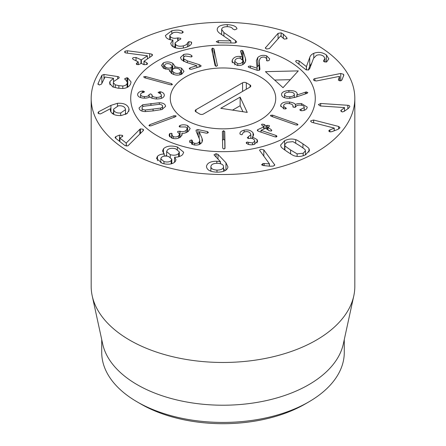 <?xml version="1.0" encoding="UTF-8"?>
<svg xmlns="http://www.w3.org/2000/svg" width="446" height="446" viewBox="0 0 446 446"><rect width="100%" height="100%" fill="white"/><g stroke="black" fill="none" stroke-linecap="round" stroke-linejoin="round"><path stroke-width="0.67" d="M313.778 53.33C318.149 51.652 322.363 52.21 326.422 54.992L328.836 58.85L326.6 62.016L323.874 61.615L323.473 60.912L324.978 58.337L323.64 56.28C321.376 54.696 318.974 54.401 316.431 55.382L313.532 58.348L309.714 68.556L308.415 70.039L305.8 69.632L296.161 62.066L295.631 61.264L296.345 60.472L299.032 60.846L306.396 66.632L309.736 57.512C310.282 55.666 311.626 54.273 313.778 53.33L313.778 57.779M323.891 60.154L323.891 61.626M326.422 54.992L326.422 62.078M311.737 63.137L309.736 66.125L308.314 70.072M306.469 66.599L306.469 70.011M306.396 66.632L306.396 69.983M313.655 80.191C313.259 79.455 313.672 78.931 314.887 78.619L340.75 73.479L343.587 74.331L343.816 75.151L341.959 79.945L340.733 80.893L338.358 80.129L339.451 76.389L316.303 80.988L313.655 80.191L313.505 79.706M339.484 76.439L339.484 80.871M340.75 73.479L340.75 80.888M314.887 78.619L314.887 80.988M347.852 105.289C349.268 105.446 349.909 105.942 349.77 106.767L348.376 108.411L344.1 111.422L342.288 111.968L340.722 110.692L344.502 107.592L320.183 105.964L318.394 104.581L320.68 103.472L347.852 105.289L347.852 108.785M344.502 107.592L344.502 111.138M344.49 107.642L344.49 111.149M341.223 110.006L341.223 111.667M320.68 103.472L320.68 105.997M329.867 129.814L329.867 131.877L328.825 130.94L329.031 130.383L334.244 128.074L311.865 122.343L310.639 121.29L310.868 120.715L313.627 120.046L338.625 126.452L338.625 129.045M334.244 128.074L334.244 130.773M334.205 128.125L334.205 130.784M329.031 130.383L329.031 131.431M338.625 126.452L339.952 127.567L339.696 128.197L337.522 129.53L331.88 131.665L329.867 131.877M313.627 120.046L313.627 122.795M216.985 170.093C221.004 170.06 223.19 168.978 223.541 166.832C223.507 164.691 221.489 163.515 217.486 163.297C213.456 163.314 211.259 164.39 210.902 166.52C210.941 168.672 212.971 169.865 216.985 170.093L216.985 172.15M210.902 166.52L210.897 171.186M223.541 166.832L223.541 171.303L223.541 166.832M214.002 154.779L216.081 153.703L217.999 154.4L225.955 162.779L227.973 166.927C227.209 170.467 223.491 172.206 216.828 172.145C210.217 171.883 206.766 169.937 206.476 166.308C207.284 162.918 210.735 161.223 216.823 161.223L220.447 161.681L214.019 154.896M220.447 161.681L220.447 163.704M220.352 161.731L220.352 163.676M216.823 161.223L216.823 163.297M210.897 170.617L210.144 170.896M225.955 162.779L225.955 170.127M225.202 170.595L223.541 168.85M217.999 154.4L217.999 159.15M163.966 161.564C167.211 162.377 169.619 162.043 171.197 160.549L171.777 159.239L168.61 156.496C165.349 155.682 162.935 156.028 161.368 157.527L160.794 158.821L163.966 161.564L163.966 163.816M171.197 160.549L171.197 163.838M178.629 153.496L179.348 151.913L175.707 148.808C172.017 147.843 169.224 148.245 167.334 150.023L166.637 151.568L170.288 154.684C174.012 155.66 176.794 155.264 178.629 153.496L178.629 156.769M170.288 154.684L170.288 157.215M164.279 153.998L162.495 151.01L163.504 148.724C166.609 145.903 171.236 145.324 177.385 146.99L183.691 152.248L182.631 154.611C180.647 156.44 177.982 157.299 174.642 157.187L176.014 159.757L175.155 161.708C172.535 164.312 168.248 164.869 162.294 163.381L156.507 158.481L157.494 156.278C159.239 154.717 161.485 153.976 164.24 154.048L164.279 156.156M163.504 148.724L163.504 153.301M164.24 154.048L164.24 156.167M157.494 156.278L157.494 160.727M174.603 157.232L174.603 162.238M177.385 146.99L177.385 149.488M179.654 156.462L179.348 156.329M166.637 155.392L165.148 156.061M139.86 129.268L140.39 128.888L143.088 129.217L143.545 129.998L143.278 130.628L127.835 145.914L124.874 145.507L115.586 138.221L115.057 137.424L115.787 136.643L119.483 135.071L122.343 135.35L122.806 136.075L119.874 138.087L126.212 143.055L139.86 129.268L139.86 134.095M140.39 128.888L140.39 133.555M126.307 143.015L126.307 146.121M126.212 143.055L126.212 146.11M119.941 137.842L119.874 141.583M119.483 135.071L119.483 141.276M143.088 129.217L143.088 130.817M278.059 33.35L281.131 32.831L283.31 34.158L286.689 37.531L286.934 38.702L284.308 39.103L280.612 35.97L269.429 48.542L266.557 49.021L265.32 47.967L278.059 33.35L278.059 38.841M286.689 37.531L286.689 38.908M287.107 38.267L286.934 38.702M265.565 47.393L265.565 48.491M235.51 40.569L236.737 42.069L234.579 43.011L218.311 42.755L216.249 41.69L218.412 40.697L230.844 40.898L220.435 33.773C218.25 32.391 217.174 30.919 217.208 29.364C217.603 26.342 220.954 24.759 227.248 24.625C232.985 25.015 236.19 26.292 236.882 28.455L236.949 28.856L234.73 29.854L232.751 28.945C232.132 27.552 230.314 26.793 227.304 26.682C223.747 26.738 221.857 27.652 221.645 29.414L223.909 32.552L235.51 40.569L235.51 42.939M221.645 29.414L221.64 34.587M227.248 24.625L227.248 26.682M221.64 33.896L220.954 34.119M230.85 40.842L230.85 42.955M230.844 40.898L230.844 42.955M191.429 42.08L191.635 42.565C191.808 44.611 189.522 46.334 184.789 47.739C178.651 49.093 174.224 48.302 171.498 45.375L170.712 43.351L172.858 40.023C169.998 39.995 167.757 39.148 166.141 37.481L165.394 35.535L171.794 30.757C176.622 29.731 180.178 29.915 182.47 31.315L183.027 31.783L181.896 33.143L179.509 32.915C178.043 32.129 175.997 32.023 173.382 32.603L169.792 35.306L170.266 36.533C171.849 38.256 174.33 38.718 177.714 37.921L180.641 38.289C181.082 38.886 180.68 39.365 179.437 39.727L175.022 42.939L175.568 44.349C177.073 46.161 179.666 46.663 183.339 45.86C185.999 45.107 187.376 44.098 187.482 42.827L188.842 41.64L191.429 42.08L191.429 43.641M188.842 41.64L188.842 46.211M187.482 42.827L187.482 46.852M183.339 45.86L183.339 48.051M175.568 44.349L175.568 47.861M180.641 38.289L180.808 38.718M177.714 37.921L177.714 40.257M170.266 36.533L170.266 39.705M175.022 46.902L172.981 46.718M183.027 32.558L183.027 31.783L183.183 32.173M182.47 31.315L182.47 32.948M171.794 30.757L171.794 33.138M172.897 40.073L172.897 46.663M151.93 54.2L152.56 54.969L151.891 55.901L144.058 61.208L146.806 62.786L147.526 63.65L146.94 64.497L143.991 64.698L141.254 63.354L139.52 64.285L136.816 64.558L136.225 63.839L138.149 61.827L133.209 59.396L132.484 58.543L133.075 57.685L136.024 57.484L141.371 59.887L147.397 55.795L126.04 52.968L125.175 52.745L124.551 51.976L125.125 51.145L127.428 50.766L149.694 53.676L151.93 54.2L151.93 55.867M127.428 50.766L127.428 53.146M147.397 55.795L147.397 58.944M136.024 57.484L136.024 60.784M138.16 64.776L138.149 61.827M136.833 62.964L136.833 64.564M146.806 62.786L146.806 64.581M144.058 61.208L144.069 64.731M127.032 77.727L127.773 77.95L131.04 81.964L130.561 84.071C129.29 86.708 126.72 88.185 122.845 88.498L117.727 88.152L112.766 86.92L109.554 83.201L110.006 81.362L113.524 78.312L105.033 77.013L101.504 84.104L99.241 85.019L98.059 83.575L101.866 75.268L103.985 74.46L117.705 76.556C118.931 76.762 119.389 77.242 119.076 77.989L113.596 81.568L113.329 82.655L115.23 84.812L118.865 85.671L122.801 86.006C124.98 85.799 126.413 84.98 127.116 83.541L127.405 82.365L124.802 78.647L127.032 77.727L127.032 81.2M127.773 77.95L127.773 86.557L127.032 86.334M124.718 78.998L124.802 79.321M122.801 86.006L122.801 88.503M115.23 84.812L115.23 87.684M119.177 77.576L119.076 77.989M97.953 84.021L98.059 84.406M113.524 78.312L113.524 81.73M113.501 78.362L113.501 81.791M110.006 81.362L110.006 84.829M128.275 86.769L127.773 86.557M120.715 112.977L125.493 109.649L125.348 108.74C124.378 106.488 122.048 105.507 118.352 105.802L113.602 109.108L113.752 110.017C114.711 112.275 117.03 113.262 120.715 112.977L120.715 115.57M113.752 110.017L113.752 114.393M110.931 105.379L117.465 103.294C123.631 102.909 127.422 104.598 128.844 108.356L129.111 109.911L127.132 113.535L121.368 115.514C115.43 115.837 111.773 114.287 110.402 110.864L110.346 108.724L101.08 113.624L100.021 113.953L97.925 112.994L98.622 111.768L110.931 105.379L110.931 111.985M117.465 103.294L117.465 105.936M113.602 112.81L112.175 113.379M98.622 111.768L98.622 113.747M110.452 108.763L110.452 110.998M126.614 113.892L125.493 113.161M259.828 150.876C259.416 150.146 259.817 149.616 261.022 149.293L263.826 149.889L274.775 164.97L273.303 166.107L270.137 166.224L263.486 165.572L261.763 164.936L262.911 163.515L269.451 163.872L259.65 150.374M269.451 163.872L269.451 166.157M269.367 163.894L269.367 166.152M264.194 163.426L264.194 165.644M262.911 163.515L262.911 165.499M261.763 164.936L261.624 164.524M274.574 164.412L274.574 165.46M263.826 149.889L263.826 156.278M297.12 153.876L303.18 153.251L305.438 150.798L305.181 149.906C305.432 149.733 303.548 148.289 299.522 145.563L292.972 141.644L286.94 142.257L284.66 144.721L284.916 145.613C284.654 145.781 286.544 147.23 290.591 149.968L297.12 153.876L297.12 156.407M284.916 145.613L284.916 150.096M287.168 151.651C283.004 148.791 280.997 147.202 281.142 146.879L280.579 145.106L284.626 140.691C288.4 138.89 292.097 138.555 295.726 139.693C296.306 139.659 298.714 141.059 302.945 143.88C307.088 146.723 309.089 148.312 308.95 148.641L309.518 150.413L305.493 154.812C301.697 156.63 297.989 156.97 294.371 155.827C293.78 155.855 291.383 154.461 287.168 151.651M305.95 154.584L305.438 154.216M284.66 149.287L284.147 149.549M129.786 152.22A131.821 76.104 180 0 1 91.179 98.404A131.821 76.104 180 0 1 223 22.3A131.821 76.104 180 0 1 354.821 98.404A131.821 76.104 180 0 1 273.448 168.722A131.821 76.104 180 0 1 129.786 152.22M288.25 60.734A92.277 53.275 180 0 1 315.277 98.404A92.277 53.275 180 0 1 223 151.679A92.277 53.275 180 0 1 130.723 98.404A92.277 53.275 180 0 1 187.688 49.188A92.277 53.275 180 0 1 288.25 60.734M140.969 404.082L137.245 401.93L140.975 404.082A116.005 66.972 0 0 0 140.975 404.082L140.969 404.082A116.005 66.972 0 0 0 305.031 404.082L308.755 401.93A121.279 70.016 180 0 1 137.245 401.93L137.245 401.93A121.279 70.016 180 0 1 101.721 352.418L101.721 339.579M344.279 339.579L344.279 352.418A121.279 70.016 180 0 1 308.755 401.93M353.795 295.854L343.331 343.927A121.279 70.016 180 0 1 223 405.219A121.279 70.016 180 0 1 102.669 343.927L92.205 295.854A131.821 76.104 0 0 0 129.786 340.181A131.821 76.104 0 0 0 265.738 358.361A131.821 76.104 0 0 0 353.795 295.854A131.821 76.104 0 0 0 354.821 286.365L354.821 98.404M91.179 98.404L91.179 286.365A131.821 76.104 0 0 0 92.205 295.854M289.844 96.71C292.911 96.453 294.399 95.6 294.315 94.151C293.881 92.701 292.119 92.032 289.025 92.144C285.953 92.4 284.453 93.264 284.531 94.736L284.531 97.696L284.531 94.736C284.977 96.163 286.745 96.821 289.844 96.71L289.844 98.326M294.338 97.613L294.315 94.151M281.582 94.914C281.292 92.5 283.728 91.04 288.891 90.532C293.853 90.443 296.623 91.486 297.214 93.671L296.93 95.031L306.285 91.915L307.868 92.567L307.093 93.331L295.91 97.122L290.184 98.31C285.027 98.438 282.162 97.3 281.582 94.914L281.543 94.474M306.285 91.915L306.285 93.604M305.359 92.105L305.359 93.916M296.93 95.031L296.93 96.776M296.846 94.992L296.846 96.804M297.214 94.296L297.248 93.995M288.891 90.532L288.891 92.155M271.38 116.317L270.689 115.269L272.601 115.163L297.125 123.832L297.828 124.869L295.899 124.986L271.38 116.317M270.521 115.598L270.689 115.269L270.689 115.938M297.984 124.557L297.828 124.869M239.959 133.861C239.725 132.206 241.119 130.968 244.135 130.143C248.088 129.446 251.053 130.355 253.027 132.88L253.69 134.843L252.442 137.039L257.058 139.548L257.676 141.337L253.763 144.576C250.658 145.101 248.305 144.727 246.705 143.456L246.298 143.049L246.961 142.029L252.598 142.999L254.8 141.17L254.398 140.044C253.244 138.567 251.583 138.037 249.403 138.466L247.463 137.981L248.171 136.905L250.864 134.742L250.412 133.443C249.314 131.893 247.58 131.325 245.205 131.743C243.516 132.178 242.669 132.897 242.663 133.911L241.866 134.776L240.143 134.257L239.948 133.622M248.383 136.855L248.383 138.539M247.463 137.981L247.324 137.585M252.598 142.999L252.598 144.772M248.556 142.358L248.556 144.398M246.298 143.049L246.17 142.698M257.058 139.548L257.058 142.921M252.469 137.084L252.469 138.6M252.442 137.039L252.442 138.589M253.027 132.88L253.027 136.554M244.135 130.143L244.135 132.088M196.006 130.606L196.162 130.081L197.896 129.58L207.496 131.592L208.243 132.663L206.481 133.203L199.156 131.665L202.066 138.444L202.534 140.44L201.954 142.28C200.31 144.621 197.578 145.496 193.748 144.905L189.667 141.477L189.912 140.484L191.696 139.949L192.449 140.88C192.187 142.051 192.923 142.854 194.662 143.272C196.82 143.623 198.37 143.11 199.317 141.744L199.741 140.395L199.429 139.018L196.212 131.408L196.162 130.081L196.162 131.28M199.317 141.744L199.317 144.443M194.662 143.272L194.662 145.045M192.46 140.741L192.41 144.526M189.762 140.808L189.762 142.157M199.128 131.709L199.128 138.305M199.741 141.728L200.605 143.712M208.366 132.295L208.243 132.663M197.896 129.58L197.896 135.389M175.914 116.49L175.914 115.826L175.245 116.863L151.032 125.822L149.115 125.739L149.772 124.685L173.985 115.726L175.914 115.826L176.081 116.15M149.115 125.739L148.936 125.398M145.357 109.995L160.683 108.099C162.244 107.57 162.857 106.839 162.511 105.892C162.154 104.955 161.078 104.431 159.278 104.319L143.952 106.22C142.391 106.745 141.783 107.48 142.123 108.423C142.48 109.359 143.562 109.889 145.357 109.995L145.357 111.595M142.029 111.082L142.123 108.423M160.683 108.099L160.683 109.828M162.606 109.292L162.511 105.892M159.35 102.719C162.69 102.864 164.713 103.801 165.416 105.535L165.583 106.388L161.887 109.538L153.675 110.837L145.285 111.595C141.945 111.455 139.927 110.513 139.219 108.779L139.057 107.926L142.748 104.777L159.35 102.719L159.35 104.325M142.748 104.777L142.748 106.778M171.554 83.619L172.435 84.617L170.55 84.84L144.554 77.755L143.657 76.768L145.552 76.528L171.554 83.619L171.554 84.969M201.079 65.947L200.906 65.534L200.371 66.61L191.295 69.314L189.427 68.907L189.935 67.792L196.859 65.724L186.266 62.362L181.455 59.708L180.457 57.512L183.685 54.451C187.103 53.715 189.74 54.078 191.602 55.544L191.908 55.822L191.384 56.949L185.14 55.945L183.328 57.646L183.925 58.956L187.32 60.857L199.189 64.653L200.906 65.534L200.906 66.326M183.925 58.956L183.925 61.464M191.908 56.692L191.908 55.822L192.126 56.285M191.602 55.544L191.602 56.871M183.685 54.451L183.685 56.748M196.859 65.724L196.859 67.653M189.427 68.907L189.215 68.444M259.895 69.409L259.895 68.84L259.522 70.145L257.66 70.451L248.868 67.452L248.216 66.822L248.478 66.32L250.379 65.975L257.13 68.232L256.366 60.695L257.743 57.534C260.102 55.41 263.073 54.847 266.647 55.834L269.679 58.855L268.994 60.589L267.07 60.924L266.63 59.931L266.886 59.023L265.219 57.339C263.218 56.77 261.529 57.105 260.157 58.342L259.176 61.013L259.912 69.147M259.176 69.626L259.159 60.634L259.243 70.34M266.535 60.305L266.63 60.611M266.647 55.834L266.647 58.253M257.002 67.028L259.159 65.083M257.13 68.232L257.13 70.273M257.091 68.266L257.091 70.256M283.026 87.695L265.437 71.661L298.29 70.886L283.026 87.695M274.641 80.051L290.301 79.683M237.718 63.717C240.199 63.956 241.866 63.215 242.724 61.492L242.936 60.522L240.054 58.203C237.545 57.952 235.862 58.688 235.003 60.405L234.797 61.37L237.718 63.717L237.718 65.462M242.724 61.492L242.724 64.631M245.439 58.331L245.774 60.188L245.451 61.849C243.917 64.692 241.102 65.869 237.01 65.384L231.992 61.481L232.327 59.937C233.849 57.205 236.486 56.051 240.249 56.464L242.373 57.077L240.439 50.944L242.033 50.303L243.014 50.978L245.439 58.331L245.439 61.877M243.014 50.978L243.014 59.591L244.308 63.516M242.033 58.911L243.014 59.591M242.373 57.077L242.373 59.19M242.278 57.11L242.278 59.101M232.327 59.937L232.327 62.83M217.386 65.746L217.386 65.384L216.394 66.348L215.067 65.545L211.666 49.06L212.636 48.101L213.991 48.898L217.408 65.573M213.255 56.77L213.991 57.512L215.797 66.287M165.728 67.268C167.568 68.271 169.369 68.372 171.13 67.58L172.123 66.253L170.746 64.453C168.917 63.455 167.122 63.354 165.36 64.152L164.368 65.49L165.728 67.268L165.728 69.275M171.13 67.58L171.13 73.189M173.645 72.408C175.819 73.607 177.904 73.729 179.9 72.787L181.031 71.254L179.398 69.18C177.24 67.998 175.172 67.876 173.199 68.812L172.028 70.356L173.645 72.408L173.645 74.476M179.9 72.787L179.9 74.828M181.505 68.121L183.992 71.332L181.946 74.03C178.707 75.619 175.306 75.474 171.749 73.596L169.341 70.474L169.513 69.682L163.782 68.422L161.441 65.389L163.292 62.925C166.509 61.47 169.681 61.62 172.803 63.365L174.877 66.092L174.815 66.705L181.505 68.121L181.505 74.253M174.815 66.705L174.815 68.266M174.765 66.677L174.765 68.277M172.803 63.365L172.803 69.074M163.292 62.925L163.292 68.115M169.513 69.682L169.513 71.315M137.602 94.569L137.619 94.245C138.16 92.406 139.771 91.346 142.441 91.068L143.255 91.034L144.554 91.826L143.344 92.512C141.778 92.718 140.858 93.326 140.585 94.329C140.529 95.65 141.806 96.392 144.404 96.553C147.219 96.604 148.763 95.968 149.048 94.647L150.653 93.85L152.002 94.82C151.941 96.303 153.418 97.15 156.429 97.362C159.328 97.468 160.973 96.815 161.357 95.399C161.419 94.335 160.66 93.576 159.083 93.136L158.09 92.344L160.343 91.753L160.343 93.671L160.343 91.753C163.024 92.35 164.351 93.615 164.318 95.539C163.682 97.903 160.967 99.045 156.172 98.967C152.621 98.599 150.542 97.891 149.94 96.849L149.867 96.843C148.73 97.73 146.784 98.165 144.025 98.153C139.709 97.864 137.574 96.559 137.619 94.245L137.619 94.881M161.357 95.399L161.357 98.343L161.357 95.399M156.429 97.362L156.429 98.979M152.002 94.82L151.991 98.176M149.048 94.647L149.048 97.312M144.404 96.553L144.404 98.165M140.585 94.329L140.574 97.574M164.334 95.193L164.318 95.539M187.638 125.594L190.18 128.504L188.346 131.397C185.915 132.941 183.774 133.583 181.923 133.326L182.174 134.43L180.697 136.911C177.982 138.868 174.938 139.224 171.565 137.97L169.056 135.183L169.842 133.505L171.693 133.293L171.866 134.982L173.26 136.565C175.166 137.29 176.934 137.061 178.551 135.874L179.654 134.207L177.53 131.96L177.904 131.386L180.039 131.241C182.185 132.055 184.215 131.782 186.127 130.422L187.331 128.587L185.859 126.971L179.638 126.948L179.141 126.357L179.967 125.527C182.269 124.534 184.828 124.557 187.638 125.594L187.638 131.877M179.983 125.538L179.983 127.049M186.127 130.422L186.127 132.646M180.039 131.241L180.039 137.368M178.551 135.874L178.551 138.104M173.26 136.565L173.26 138.511M172.15 133.861L172.056 134.246M181.879 133.36L181.879 135.59M222.398 140.195L223.569 139.303L224.739 140.183L224.89 148.657M222.398 131.587L223.569 130.695L224.739 131.57L225.029 148.172L223.892 149.064L222.693 148.184L222.398 131.564M257.805 129.613L263.776 126.92L261.501 124.702L261.986 124.139L264.093 124.423L265.939 125.783L267.249 125.359L269.194 125.549L269.568 126.112L268.029 127.327L271.358 129.792L271.815 130.472L271.324 131.04L269.211 130.756L265.587 128.264L260.988 130.338L275.974 135.445L276.96 136.331L276.492 136.894L274.82 136.833L259.187 131.531L257.637 130.834L257.253 130.243L257.805 129.613L257.805 130.946M275.974 135.445L275.974 137.022M261.033 130.371L261.033 132.155M260.988 130.338L260.988 132.144M271.358 129.792L271.358 131.024M268.046 127.155L268.029 129.875M267.249 125.359L267.249 129.301M264.093 124.423L264.093 128.933M263.776 129.078L263.798 126.748M280.802 104.916C281.878 102.608 284.788 101.643 289.538 102.017C293.005 102.608 294.94 103.439 295.341 104.515L295.414 104.52C296.707 103.717 298.725 103.405 301.468 103.584L307.227 107.085L307.104 107.871C306.218 109.666 304.423 110.619 301.713 110.731L300.899 110.714L299.751 109.844L304.166 107.603C304.473 106.293 303.341 105.479 300.788 105.15C298 104.927 296.345 105.462 295.815 106.756L294.07 107.447L292.911 106.404C293.251 104.933 291.94 103.996 288.986 103.595C286.126 103.31 284.37 103.862 283.717 105.239C283.455 106.299 284.069 107.096 285.552 107.637L286.399 108.484L284.046 108.93L280.668 105.769L280.802 104.916L280.802 106.538M285.552 107.637L285.552 109.03M283.717 105.239L283.639 108.796M292.989 107.062L292.989 105.919L292.911 106.968M304.239 110.268L304.239 107.163L304.166 110.29M301.083 109.237L301.083 110.725M301.468 103.584L301.468 105.25M295.414 104.52L295.414 107.28M295.341 104.515L295.341 107.319M289.538 102.017L289.538 103.673M173.633 53.397A92.277 53.275 0 0 0 130.723 98.404A92.277 53.275 0 0 0 223 151.679A92.277 53.275 0 0 0 315.277 98.404A92.277 53.275 0 0 0 267.494 51.736A92.277 53.275 0 0 0 173.633 53.397M194.79 72.687A52.728 30.445 180 0 1 248.428 71.739A52.728 30.445 180 0 1 275.728 98.404A52.728 30.445 180 0 1 223 128.849A52.728 30.445 180 0 1 170.272 98.404A52.728 30.445 180 0 1 194.79 72.687M240.143 97.122L247.235 112.398L220.77 108.306L240.143 97.122L240.143 105.73L242.931 111.734M232.533 110.123L240.143 105.73M246.304 82.8L250.033 84.952A2.637 1.522 180 0 1 250.803 86.028A2.637 1.522 180 0 1 250.033 87.104L203.426 114.014A2.637 1.522 180 0 1 199.696 114.014L195.967 111.862A2.637 1.522 180 0 1 195.197 110.786A2.637 1.522 180 0 1 195.967 109.71L242.574 82.8A2.637 1.522 180 0 1 246.304 82.8L246.304 89.256M260.286 76.879A52.728 30.445 0 0 0 202.824 70.284A52.728 30.445 0 0 0 170.272 98.404A52.728 30.445 0 0 0 223 128.849A52.728 30.445 0 0 0 275.728 98.404A52.728 30.445 0 0 0 260.286 76.879M309.736 57.512L309.736 66.125M299.032 60.846L299.032 64.319M343.587 74.331L343.587 76.099M216.081 153.703L216.081 157.176M122.343 135.35L122.343 136.766M115.787 136.643L115.787 138.377M283.31 34.158L283.31 38.523M281.131 32.831L281.131 36.416M223.909 32.552L223.909 36.132M218.412 40.697L218.412 42.755M177.987 37.849L177.987 40.157M149.694 53.676L149.694 57.383M125.125 51.145L125.125 52.717M141.371 59.887L141.371 63.41M140.969 59.915L140.969 63.326M127.116 83.541L127.116 87.455M118.865 85.671L118.865 88.308M117.705 76.556L117.705 78.964M103.985 74.46L103.985 78.686M101.866 75.268L101.866 83.313M128.844 108.356L128.844 111.355M290.591 149.968L290.591 153.892M303.18 153.251L303.18 155.754M308.95 148.641L308.95 152.147M302.945 143.88L302.945 147.933M295.726 139.693L295.726 143.06M284.626 140.691L284.626 149.304M297.125 123.832L297.125 125.159M272.601 115.163L272.601 116.746M248.171 136.905L248.171 138.489M246.961 142.029L246.961 143.64M191.696 139.949L191.696 144.225M189.912 140.484L189.912 142.564M202.066 138.444L202.066 142.096M207.496 131.592L207.496 133.187M173.985 115.726L173.985 117.331M149.772 124.685L149.772 126.001M153.084 109.248L153.084 110.909M150.938 103.483L150.938 105.144M145.552 76.528L145.552 78.022M199.189 64.653L199.189 66.961M187.32 60.857L187.32 62.696M189.935 67.792L189.935 69.264M257.743 57.534L257.743 66.147M250.379 65.975L250.379 67.965M242.033 50.303L242.033 56.107M240.249 56.464L240.249 58.231M213.991 48.898L213.991 57.512M212.636 48.101L212.636 53.76M159.646 91.675L159.646 93.331M149.064 94.546L149.064 97.306M143.255 91.034L143.255 92.523M142.441 91.068L142.441 92.712M179.482 125.828L179.482 126.865M179.861 131.163L179.861 137.474M171.693 133.293L171.693 138.026M169.842 133.505L169.842 136.889M169.458 133.923L169.458 136.448M223.569 130.695L223.569 139.303M224.739 131.57L224.739 140.183M276.559 135.735L276.559 136.861M266.234 125.817L266.234 128.554M265.939 125.783L265.939 128.331M263.798 126.915L263.798 129.072M250.033 84.952L250.033 87.104M242.574 82.8L242.574 91.413M195.967 109.71L195.967 111.862M324.978 58.337L324.978 62.139M160.794 162.846L160.794 158.821M171.777 163.682L171.777 159.239M179.348 156.563L179.348 151.913M166.637 156.1L166.637 151.568M119.807 137.981L119.807 141.533M175.022 42.939L175.022 47.694M169.792 35.306L169.792 39.588M138.254 61.938L138.254 64.759M143.963 61.331L143.963 64.687M127.405 82.365L127.405 87.31M113.329 82.655L113.329 87.137M125.493 114.488L125.493 109.649M113.602 114.315L113.602 109.108M305.438 154.84L305.438 150.798M284.66 149.917L284.66 144.721M250.864 138.321L250.864 134.742M254.8 144.287L254.8 141.17M199.741 144.248L199.741 140.395M183.328 61.163L183.328 57.646M266.886 60.846L266.886 59.023M234.797 61.37L234.797 64.821M242.936 60.522L242.936 64.525M164.368 65.49L164.368 68.74M172.123 66.253L172.123 69.899M172.028 70.356L172.028 73.752M181.031 71.254L181.031 74.46M187.331 132.061L187.331 128.587M179.654 137.591L179.654 134.207M171.866 138.093L171.866 134.982M267.962 129.831L267.962 127.238M263.859 129.039L263.859 126.837"/></g></svg>
